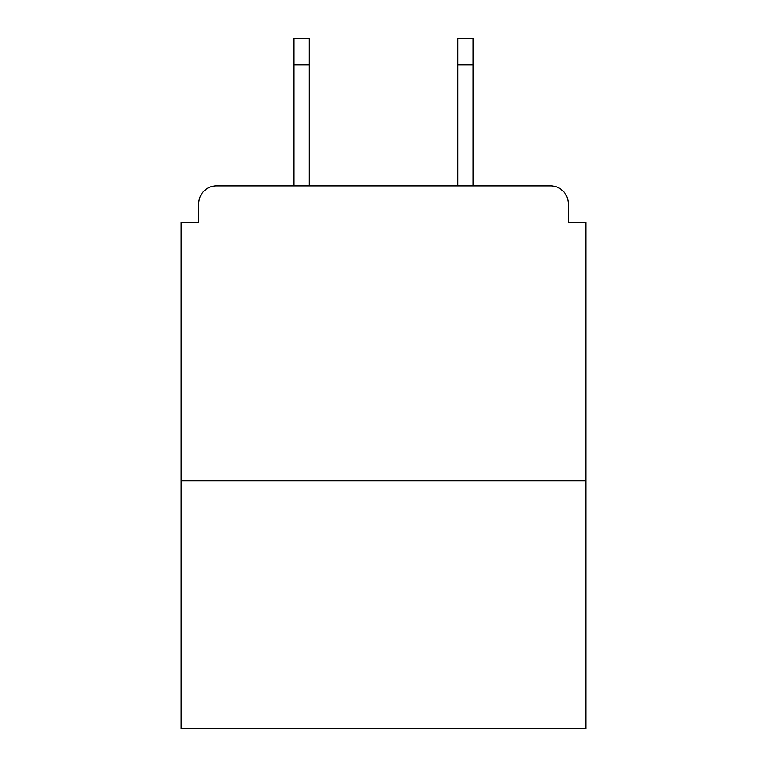 <?xml version="1.0" encoding="UTF-8"?>
<svg xmlns="http://www.w3.org/2000/svg" width="767" height="767" viewBox="0 0 767 767"><rect width="100%" height="100%" fill="white"/><g stroke="black" fill="none" stroke-linecap="round" stroke-linejoin="round"><path stroke-width="1.15" d="M568.174 222.43L568.174 203.552L568.174 222.43L585.873 222.43L585.873 728.65L181.127 728.65L181.127 222.43L198.826 222.43L198.826 203.552L198.826 222.43M585.873 480.851L181.127 480.851M568.174 203.552A17.699 17.699 0 0 0 550.466 185.854L216.534 185.854A17.699 17.699 0 0 0 198.826 203.552M550.466 185.854L473.181 185.854L550.466 185.854L473.181 185.854L550.466 185.854L473.181 185.854L473.181 64.898L457.841 64.898L457.841 38.35L473.181 38.35L473.181 64.898M293.819 64.898L293.819 38.35L309.159 38.35L309.159 64.898L293.819 64.898L293.819 185.854L216.534 185.854M309.159 64.898L309.159 185.854M457.841 185.854L457.841 64.898"/></g></svg>
